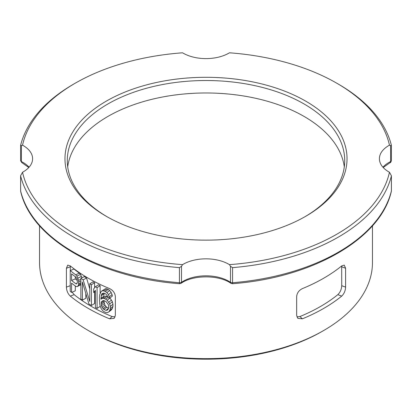 <?xml version="1.0" encoding="UTF-8"?>
<svg xmlns="http://www.w3.org/2000/svg" width="412" height="412" viewBox="0 0 412 412"><rect width="100%" height="100%" fill="white"/><g stroke="black" fill="none" stroke-linecap="round" stroke-linejoin="round"><path stroke-width="0.62" d="M21.275 161.504A2.312 1.334 180 0 1 20.6 160.562L20.6 145.441L21.398 145.611L21.398 161.571A2.312 1.334 180 0 1 21.275 161.504M338.422 84.156A187.269 108.119 180 0 1 391.374 145.271L390.725 145.652L389.464 145.173A184.957 106.785 180 0 0 336.789 83.214L338.422 84.156L336.789 83.214A184.957 106.785 180 0 0 336.784 83.209A184.957 106.785 180 0 0 229.458 52.798A32.368 18.689 180 0 1 183.113 53.133A32.368 18.689 180 0 1 182.542 52.798A184.957 106.785 0 0 0 75.211 83.214A184.957 106.785 0 0 0 22.536 145.173A32.368 18.689 180 0 1 32.599 158.718A32.368 18.689 180 0 1 22.536 172.262A184.957 106.785 180 0 0 182.542 264.643L181.512 266.322L179.436 267.635A187.269 108.119 180 0 1 73.578 237.06A187.269 108.119 180 0 1 20.626 175.945L20.626 191.044A2.312 1.334 180 0 1 20.6 190.854A2.312 1.334 180 0 1 20.626 190.668M304.901 216.763A138.72 80.088 0 0 0 344.72 160.608A138.72 80.088 0 0 0 304.087 103.973A138.72 80.088 0 0 0 107.913 103.973A138.72 80.088 0 0 0 67.28 160.608A138.72 80.088 0 0 0 107.099 216.763M305.725 101.146A141.033 81.421 0 0 0 106.275 101.146A141.033 81.421 0 0 0 106.275 216.295L106.275 216.295A141.033 81.421 0 0 0 305.725 216.295A141.033 81.421 0 0 0 305.725 101.146M232.564 267.635A187.269 108.119 180 0 0 391.374 175.945L391.374 191.044A2.312 1.334 0 0 0 391.4 190.854L391.4 175.733L389.464 172.262A184.957 106.785 180 0 1 229.458 264.643L230.488 266.322L230.488 282.287A2.312 1.334 -0 0 0 232.564 282.735L232.564 267.635L230.488 266.322M389.464 145.173A32.368 18.689 0 0 0 379.401 158.718A32.368 18.689 0 0 0 388.877 171.933A32.368 18.689 0 0 0 389.464 172.262M296.661 296.516L296.661 315.396L297.866 318.394L302.398 318.811A166.463 96.104 0 0 0 341.708 296.115C344.108 293.787 345.405 290.795 345.606 287.138L345.606 268.258L344.247 265.117L341.708 265.91A166.463 96.104 180 0 1 302.398 288.606C298.942 290.321 297.026 292.958 296.661 296.516M372.463 225.797L372.463 262.542A166.463 96.104 180 0 1 323.708 330.501A166.463 96.104 180 0 1 88.292 330.501L88.292 330.501A166.463 96.104 180 0 1 39.537 262.542L39.537 225.797M109.602 288.606A166.463 96.104 180 0 1 88.292 278.213A166.463 96.104 180 0 1 70.292 265.91L67.748 265.117L66.394 268.258L66.394 287.138C66.59 290.784 67.887 293.777 70.292 296.115A166.463 96.104 0 0 0 88.292 308.413A166.463 96.104 0 0 0 109.602 318.811L114.134 318.394L115.339 315.396L115.339 296.516C114.979 292.968 113.068 290.331 109.602 288.606M391.374 145.271L391.4 160.562A2.312 1.334 0 0 1 390.725 161.504A2.312 1.334 0 0 1 390.602 161.571A2.312 1.236 63.5 0 1 390.123 162.632C390.452 162.879 390.875 162.189 391.4 160.562M323.708 330.501L322.076 331.444A164.151 94.77 180 0 1 89.929 331.444L88.292 330.501M80.855 279.29L78.62 280.376L78.62 284.795L77.883 286.057L76.915 286.701L80.855 284.764M78.62 280.376L76.915 276.097L75.72 274.799A166.463 96.104 180 0 1 70.22 270.571L70.22 291.336A166.463 96.104 0 0 0 71.559 292.412L75.293 290.836L75.293 285.974M81.895 277.822L80.505 274.413L79.341 273.135A161.839 93.436 180 0 1 73.995 269.031L70.22 270.571M72.136 292.165L74.175 294.657A161.839 93.436 0 0 0 91.562 306.528A161.839 93.436 0 0 0 112.121 316.565L115.092 316.931M82.379 300.101L82.379 281.983L88.966 304.082A166.463 96.104 0 0 0 91.428 305.462L91.428 284.697A166.463 96.104 180 0 1 89.78 283.78L89.78 301.45L83.147 279.825A166.463 96.104 180 0 1 80.855 278.347L80.855 299.112A166.463 96.104 180 0 0 82.379 300.101L85.809 298.314L85.809 293.699M89.78 288.956L86.561 278.023A161.839 93.436 180 0 1 84.331 276.586L80.855 278.347M70.323 265.936L70.272 270.555M67.702 166.834A138.72 80.088 180 0 1 107.913 116.436A138.72 80.088 180 0 1 254.055 97.938A138.72 80.088 180 0 1 344.298 166.834M75.293 276.694L75.293 278.909A161.839 93.436 0 0 0 77.343 280.49M104.118 300.698L104.092 302.14L104.957 305.189L106.703 307.311A161.839 93.436 0 0 0 108.598 308.15M75.293 278.909L71.559 280.479A166.463 96.104 0 0 0 75.957 283.806L77.178 283.245M75.957 283.806L76.678 283.878L77.399 282.184L77.157 279.362L75.957 277.178A166.463 96.104 180 0 1 71.559 273.856L71.559 280.479M101.476 301.697L101.177 302.887L101.476 305.673L102.068 307.275L103.865 309.422A166.463 96.104 0 0 0 105.987 310.354L107.826 309.819L108.753 307.553L108.444 304.777L105.987 301.522A166.463 96.104 180 0 1 103.865 300.585L102.964 300.621L101.476 301.697L102.985 300.616M101.177 302.887L104.092 300.812M101.177 304.211L104.092 302.14M101.476 305.673L104.375 303.598M102.068 307.275L104.957 305.189M102.964 308.573L105.827 306.477M103.865 309.422L106.703 307.311M105.987 310.354L108.536 308.397M106.904 310.308L108.068 309.407M71.559 292.412L71.559 283.132A166.463 96.104 180 0 0 75.72 286.283L76.915 286.701M95.363 286.783L93.663 288.987L93.663 292.525L95.363 290.316L95.363 307.548A166.463 96.104 180 0 0 97.083 308.418L97.083 287.653A166.463 96.104 180 0 1 95.363 286.783L98.437 284.785A161.839 93.436 180 0 0 100.111 285.634L97.083 287.653M107.213 300.281L105.683 299.179A166.463 96.104 180 0 1 104.169 298.509L102.665 298.273L100.883 299.215L101.476 294.632L102.068 293.581L103.865 293.071A166.463 96.104 0 0 0 105.683 293.874L107.522 295.991L108.135 297.577A166.463 96.104 0 0 0 109.685 298.221L108.444 294.611L106.904 292.638L105.379 291.536A166.463 96.104 180 0 1 104.169 291.001L102.665 290.764L101.177 291.397L99.704 294.678L99.41 297.629L99.704 303.953L100.291 306.446L101.177 308.629L102.665 310.643L104.169 311.766A166.463 96.104 0 0 0 105.683 312.435L107.213 312.651L108.753 311.972L109.685 310.591L110.308 308.634L110.308 306.425L109.685 303.963L107.213 300.281L109.87 298.067M78.867 281.87L80.855 280.902M81.442 276.401L77.883 278.105M80.505 274.413L76.915 276.097M79.341 273.135L75.72 274.799M80.855 284.635L77.883 286.057M80.855 283.708L78.62 284.795M80.855 282.668L78.867 283.641M94.611 291.923L94.611 303.526L91.428 305.462M94.611 287.751L94.611 282.756L91.428 284.697M94.611 282.756A161.839 93.436 180 0 1 93.009 281.87L89.78 283.78M86.561 278.023L83.147 279.825M97.083 308.418L100.111 306.399L100.111 305.673M100.111 293.344L100.111 285.634M95.363 291.449L93.663 292.525M109.685 303.963L112.363 301.785L111.456 300.085L108.753 302.253M111.456 300.085L109.958 298.128M108.052 297.366L105.683 299.179M107.82 296.764A161.839 93.436 180 0 1 106.996 296.398L104.169 298.509M106.996 296.398L105.539 296.182L102.665 298.273M105.539 296.182L100.883 299.215M103.803 297.145L103.803 296.259L100.883 298.329M103.803 296.259L104.092 293.746L101.177 295.816M104.092 293.746L104.215 293.231M103.639 293.081L101.476 294.632M109.376 296.764L112.059 294.59L112.363 296.043L109.685 298.221M112.059 294.59L111.152 292.448L108.444 294.611M111.152 292.448L109.659 290.491L106.904 292.638M109.659 290.491L108.176 289.409L105.379 291.536M108.176 289.409A161.839 93.436 180 0 1 106.996 288.889L104.169 291.001M106.996 288.889L105.539 288.668L102.665 290.764M105.539 288.668L101.177 291.397M109.685 310.591L112.363 308.413L111.456 309.803L108.753 311.972M112.363 308.413L112.965 306.451L110.308 308.634M112.965 306.451L112.965 304.241L110.308 306.425M112.965 304.241L112.363 301.785M296.908 316.926L299.879 316.565A161.839 93.436 0 0 0 337.825 294.657C340.23 292.329 341.527 289.337 341.728 285.686L341.682 265.936M89.929 331.444A164.151 94.77 180 0 1 89.924 331.444L88.323 330.522M179.436 267.635L179.436 282.735A2.312 1.334 0 0 0 181.512 282.287L181.512 266.322M22.536 172.262L20.6 175.733L20.667 191.415A2.312 1.869 -13.9 0 1 20.626 191.044A187.269 108.119 0 0 0 73.578 252.159A187.269 108.119 0 0 0 179.436 282.735A2.312 0.268 94.7 0 0 179.57 283.719L181.048 283.338A2.312 1.427 -123.7 0 0 181.512 282.287A32.368 18.689 180 0 1 230.488 282.287A2.312 1.427 123.7 0 0 230.952 283.338L232.43 283.719A2.312 0.268 -94.7 0 0 232.564 282.735A187.269 108.119 0 0 0 391.374 191.044A2.312 1.869 13.9 0 1 391.333 191.415L391.4 190.854A2.312 1.334 0 0 0 391.374 190.668M229.458 264.643A32.368 18.689 0 0 0 182.542 264.643M28.804 167.504L21.877 162.632A2.312 1.236 -63.5 0 1 21.398 161.571A32.368 18.689 0 0 1 29.061 167.215M22.536 145.173L21.398 145.611M75.211 83.214L73.578 84.156A187.269 108.119 0 0 0 20.626 145.271M112.121 316.565L109.602 318.811M299.879 316.565L302.398 318.811M341.708 296.115L337.825 294.657M345.606 287.138L341.728 285.686M345.606 268.258L341.728 266.806M66.394 268.258L70.272 266.806M66.394 287.138L70.22 285.701M70.292 296.115L74.175 294.657M390.602 145.611L390.602 161.571A32.368 18.689 180 0 0 382.939 167.215M179.57 283.719C99.467 277.77 31.281 238.739 20.667 191.415M181.048 283.338C192.955 274.716 219.045 274.716 230.952 283.338M391.333 191.415C380.719 238.739 312.533 277.77 232.43 283.719M383.196 167.504L390.123 162.632M20.6 160.562L21.877 162.632"/></g></svg>
